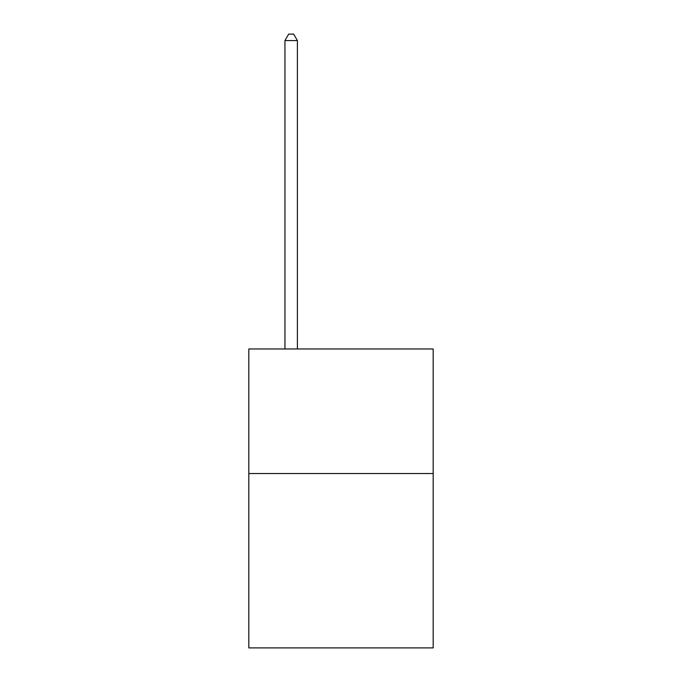 <?xml version="1.0" encoding="UTF-8"?>
<svg xmlns="http://www.w3.org/2000/svg" width="682" height="682" viewBox="0 0 682 682"><rect width="100%" height="100%" fill="white"/><g stroke="black" fill="none" stroke-linecap="round" stroke-linejoin="round"><path stroke-width="1.02" d="M433.172 473.521L433.172 647.9L248.828 647.9L248.828 348.971L433.172 348.971L433.172 473.521L248.828 473.521M297.403 348.971L297.403 40.579L284.948 40.579L284.948 348.971M284.948 40.579L288.691 34.1L293.669 34.1L297.403 40.579"/></g></svg>
